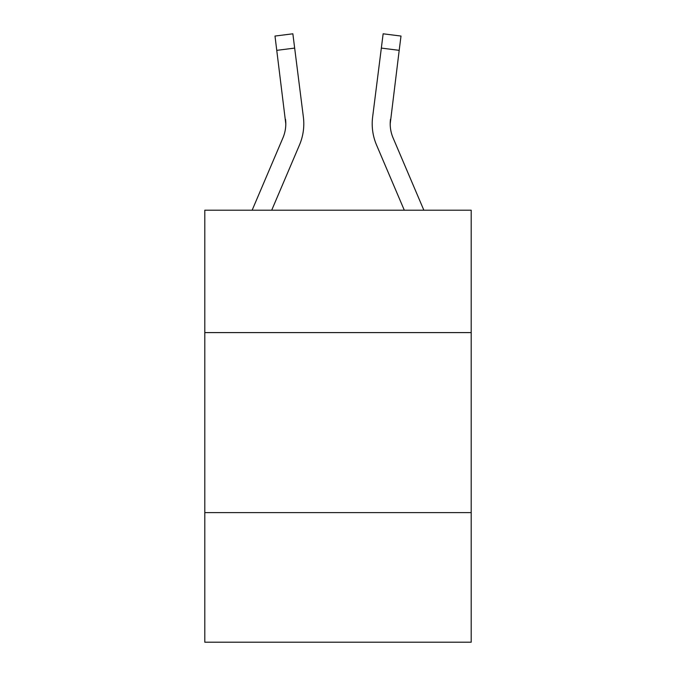 <?xml version="1.0" encoding="UTF-8"?>
<svg xmlns="http://www.w3.org/2000/svg" width="676" height="676" viewBox="0 0 676 676"><rect width="100%" height="100%" fill="white"/><g stroke="black" fill="none" stroke-linecap="round" stroke-linejoin="round"><path stroke-width="1.01" d="M471.197 332.6L471.197 210.202L204.803 210.202L204.803 332.6L471.197 332.6L471.197 642.2L204.803 642.2L204.803 332.6M471.197 512.602L204.803 512.602M252.14 210.202L282.923 137.904A35.997 35.997 -2.7 0 0 285.796 123.869L274.997 36.056L292.86 33.8L294.66 48.089L276.805 50.345M303.735 126.42L303.803 124.223M271.701 210.202L299.485 144.951A54.004 54.004 -2.7 0 0 303.372 117.032L294.66 48.089M423.86 210.202L393.077 137.904A35.997 35.997 2.7 0 1 390.204 123.86L399.195 50.345L381.34 48.089L383.14 33.8L401.003 36.056L399.195 50.345M404.299 210.202L376.515 144.951A54.004 54.004 2.7 0 1 372.628 117.032L381.34 48.089M282.923 137.904A35.997 35.997 -2.7 0 0 285.796 123.869A35.997 35.997 -2.7 0 1 282.923 137.904A35.997 35.997 -2.7 0 0 285.796 123.869A35.997 35.997 -2.7 0 1 282.923 137.904A35.997 35.997 -2.7 0 0 285.796 123.869A35.997 35.997 -2.7 0 1 282.923 137.904A35.997 35.997 -2.7 0 0 285.796 123.869A35.997 35.997 -2.7 0 1 282.923 137.904A35.997 35.997 -2.7 0 0 285.796 123.869A35.997 35.997 -2.7 0 1 282.923 137.904A35.997 35.997 -2.7 0 0 285.796 123.869A35.997 35.997 -2.7 0 1 282.923 137.904A35.997 35.997 -2.7 0 0 285.796 123.869A35.997 35.997 -2.7 0 1 282.923 137.904A35.997 35.997 -2.7 0 0 285.796 123.869A35.997 35.997 -2.7 0 1 282.923 137.904A35.997 35.997 -2.7 0 0 285.796 123.869A35.997 35.997 -2.7 0 1 282.923 137.904A35.997 35.997 -2.7 0 0 285.796 123.869A35.997 35.997 -2.7 0 1 282.923 137.904A35.997 35.997 -2.7 0 0 285.796 123.869A35.997 35.997 -2.7 0 1 282.923 137.904A35.997 35.997 -2.7 0 0 285.796 123.869A35.997 35.997 -2.7 0 1 282.923 137.904A35.997 35.997 -2.7 0 0 285.796 123.869A35.997 35.997 -2.7 0 1 282.923 137.904A35.997 35.997 -2.7 0 0 285.796 123.869A35.997 35.997 -2.7 0 1 282.923 137.904A35.997 35.997 -2.7 0 0 285.796 123.869A35.997 35.997 -2.7 0 1 282.923 137.904A35.997 35.997 -2.7 0 0 285.796 123.869A35.997 35.997 -2.7 0 1 282.923 137.904A35.997 35.997 -2.7 0 0 285.796 123.869A35.997 35.997 -2.7 0 1 282.923 137.904A35.997 35.997 -2.7 0 0 285.796 123.869A35.997 35.997 -2.7 0 1 282.923 137.904A35.997 35.997 -2.7 0 0 285.517 119.289L285.796 123.86M393.077 137.904A35.997 35.997 2.7 0 1 390.204 123.86A35.997 35.997 2.7 0 0 393.077 137.904A35.997 35.997 2.7 0 1 390.204 123.86A35.997 35.997 2.7 0 0 393.077 137.904A35.997 35.997 2.7 0 1 390.204 123.86A35.997 35.997 2.7 0 0 393.077 137.904A35.997 35.997 2.7 0 1 390.204 123.86A35.997 35.997 2.7 0 0 393.077 137.904A35.997 35.997 2.7 0 1 390.204 123.86A35.997 35.997 2.7 0 0 393.077 137.904A35.997 35.997 2.7 0 1 390.204 123.86A35.997 35.997 2.7 0 0 393.077 137.904A35.997 35.997 2.7 0 1 390.204 123.86A35.997 35.997 2.7 0 0 393.077 137.904A35.997 35.997 2.7 0 1 390.204 123.86A35.997 35.997 2.7 0 0 393.077 137.904A35.997 35.997 2.7 0 1 390.204 123.86A35.997 35.997 2.7 0 0 393.077 137.904A35.997 35.997 2.7 0 1 390.204 123.86A35.997 35.997 2.7 0 0 393.077 137.904A35.997 35.997 2.7 0 1 390.204 123.86A35.997 35.997 2.7 0 0 393.077 137.904A35.997 35.997 2.7 0 1 390.204 123.86A35.997 35.997 2.7 0 0 393.077 137.904A35.997 35.997 2.7 0 1 390.204 123.86A35.997 35.997 2.7 0 0 393.077 137.904A35.997 35.997 2.7 0 1 390.204 123.86A35.997 35.997 2.7 0 0 393.077 137.904A35.997 35.997 2.7 0 1 390.204 123.86A35.997 35.997 2.7 0 0 393.077 137.904A35.997 35.997 2.7 0 1 390.204 123.86A35.997 35.997 2.7 0 0 393.077 137.904A35.997 35.997 2.7 0 1 390.204 123.86A35.997 35.997 2.7 0 0 393.077 137.904A35.997 35.997 2.7 0 1 390.204 123.86L390.483 119.289A35.997 35.997 2.7 0 0 393.077 137.904A35.997 35.997 2.7 0 1 390.204 123.86L390.483 119.289M303.803 123.776L303.735 126.437L303.803 123.776M372.197 123.776L372.265 126.437L372.197 123.776M274.997 36.056L292.86 33.8M383.14 33.8L401.003 36.056"/></g></svg>

